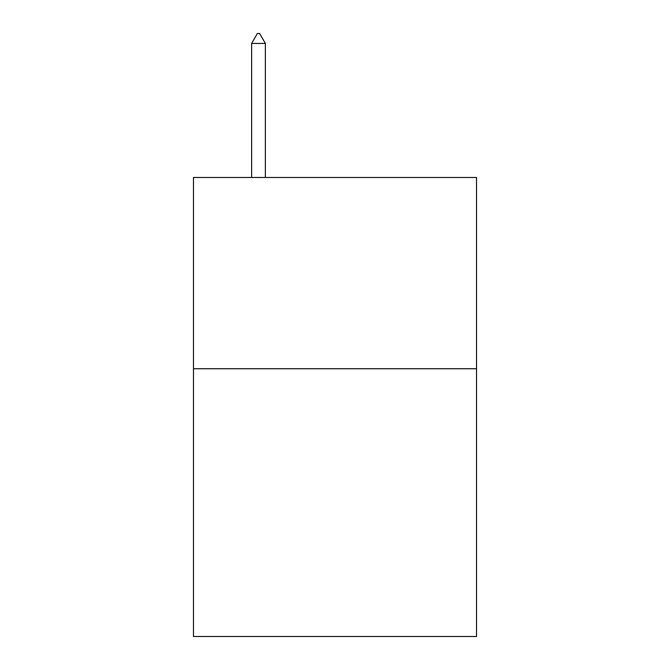 <?xml version="1.0" encoding="UTF-8"?>
<svg xmlns="http://www.w3.org/2000/svg" width="670" height="670" viewBox="0 0 670 670"><rect width="100%" height="100%" fill="white"/><g stroke="black" fill="none" stroke-linecap="round" stroke-linejoin="round"><path stroke-width="1" d="M476.529 368.734L476.529 636.5L193.471 636.5L193.471 177.483L476.529 177.483L476.529 368.734L193.471 368.734M265.379 43.45L259.642 33.5L257.347 33.5L251.61 43.45L265.379 43.45L265.379 177.483M251.61 43.45L251.61 177.483"/></g></svg>
